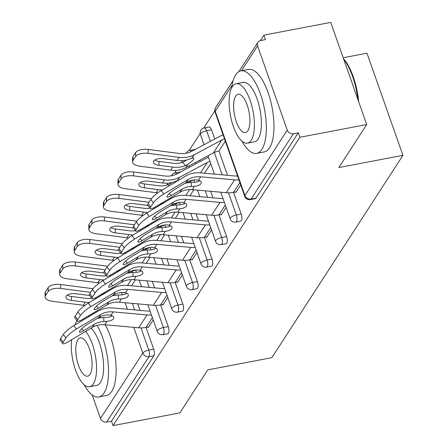 <?xml version="1.0" encoding="UTF-8"?>
<svg xmlns="http://www.w3.org/2000/svg" width="448" height="448" viewBox="0 0 448 448"><rect width="100%" height="100%" fill="white"/><g stroke="black" fill="none" stroke-linecap="round" stroke-linejoin="round"><path stroke-width="0.67" d="M343.179 57.73L366.968 53.2L402.937 155.344L271.858 357.661L207.766 369.869L179.906 412.871L113.064 425.6L111.496 421.131L153.849 355.762L148.966 356.692L106.613 422.061L111.496 421.131M263.9 35.129L265.474 39.598L260.59 40.527A5.04 4.329 32.9 0 0 257.93 42.252A5.04 4.329 32.9 0 0 257.583 45.864L287.263 130.138A5.04 4.329 32.9 0 0 293.412 133.734L298.295 132.804L299.869 137.273L366.71 124.544L330.736 22.4L263.9 35.129L260.372 40.572M214.799 110.914L203.678 128.078M200.217 133.426L189.095 150.59M182.594 160.619L181.261 162.68M176.282 170.363L174.507 173.102M168.011 183.131L166.678 185.192M106.613 422.061A5.04 4.329 -147.1 0 1 100.458 418.466L92.176 394.946M366.71 124.544L338.845 167.546L402.937 155.344M299.869 137.273L113.064 425.6M153.205 319.978L148.31 327.538L148.131 327.034M211.512 129.78L206.629 130.71A5.04 1.921 79.2 0 0 204.282 127.926L209.166 126.997A5.04 1.921 79.2 0 1 211.512 129.78L214.754 138.992M132.574 161.874L132.574 157.97A10.08 4.508 -0 0 1 132.972 156.716L132.972 160.619A10.08 4.508 180 0 0 132.574 161.874A10.08 4.508 180 0 0 139.849 166.202L170.778 170.201A26.88 23.094 -147.1 0 0 179.161 169.982A26.88 23.094 -147.1 0 0 185.758 167.681L213.427 152.897A22.512 19.337 32.9 0 1 218.949 150.97L227.545 175.319M233.548 192.36L241.186 214.054A5.04 1.921 79.2 0 1 241.36 220.69A5.04 1.921 79.2 0 1 240.727 221.172L235.844 222.102A5.04 1.921 79.2 0 0 236.477 221.62A5.04 1.921 -100.8 0 0 236.303 214.99L241.186 214.054M298.295 132.804L255.942 198.178A5.04 1.921 79.2 0 1 255.315 198.66L250.432 199.59A5.04 1.921 79.2 0 0 251.059 199.108L255.942 198.178M137.738 303.862L140.034 310.391M146.037 327.432L153.675 349.132A5.04 1.921 79.2 0 1 153.849 355.762M221.06 214.469L221.234 214.978L226.134 207.418M176.663 174.054A5.04 1.921 79.2 0 0 175.112 172.95L179.995 172.021A5.04 1.921 79.2 0 1 180.421 172.054M196.078 213.814L198.374 220.343M204.378 237.384L212.016 259.084A5.04 1.921 79.2 0 1 212.19 265.714A5.04 1.921 79.2 0 1 211.557 266.196L206.674 267.126A5.04 1.921 79.2 0 0 207.306 266.644A5.04 1.921 -100.8 0 0 207.133 260.014L212.016 259.084M191.89 259.493L192.063 260.002L196.963 252.442M166.908 258.838L169.204 265.367M95.066 292.902L92.49 289.486A10.08 2.016 -37 0 1 102.928 280.61L105.51 284.026A10.08 2.016 143 0 0 95.066 292.902L92.355 297.091A10.08 2.016 143 0 0 91.946 298.609A10.08 2.016 143 0 0 97.188 296.867L121.587 282.33A22.512 19.337 -147.1 0 1 127.848 279.983A22.512 19.337 -147.1 0 1 133.952 279.703L167.899 282.75A26.88 23.094 32.9 0 0 175.185 282.408L182.846 304.108A5.04 1.921 79.2 0 1 183.019 310.738A5.04 1.921 79.2 0 1 182.386 311.22L177.503 312.15A5.04 1.921 79.2 0 0 178.136 311.668A5.04 1.921 -100.8 0 0 177.962 305.038L182.846 304.108M162.714 304.522L162.893 305.026L167.793 297.466M152.32 281.35L154.616 287.879M80.478 315.414L77.902 311.998A10.08 2.016 -37 0 1 88.346 303.122L90.922 306.538A10.08 2.016 143 0 0 80.478 315.414L77.767 319.603A10.08 2.016 143 0 0 77.358 321.121A10.08 2.016 143 0 0 82.6 319.379L106.999 304.842A22.512 19.337 -147.1 0 1 113.26 302.495A22.512 19.337 -147.1 0 1 119.364 302.215L153.317 305.262A26.88 23.094 32.9 0 0 160.602 304.92L168.263 326.62A5.04 1.921 79.2 0 1 168.431 333.25A5.04 1.921 79.2 0 1 167.804 333.732L162.921 334.662A5.04 1.921 79.2 0 0 163.548 334.18A5.04 1.921 -100.8 0 0 163.38 327.55L168.263 326.62M177.302 282.005L177.481 282.514L182.375 274.954M181.49 236.326L183.792 242.855M109.648 270.39L107.072 266.974A10.08 2.016 -37 0 1 117.516 258.098L120.092 261.514A10.08 2.016 143 0 0 109.648 270.39L106.938 274.579A10.08 2.016 143 0 0 106.529 276.097A10.08 2.016 143 0 0 111.77 274.355L136.175 259.818A22.512 19.337 -147.1 0 1 142.43 257.471A22.512 19.337 -147.1 0 1 148.534 257.191L182.487 260.238A26.88 23.094 32.9 0 0 189.773 259.896L197.434 281.596A5.04 1.921 79.2 0 1 197.602 288.226A5.04 1.921 79.2 0 1 196.974 288.708L192.091 289.638A5.04 1.921 79.2 0 0 192.718 289.156A5.04 1.921 -100.8 0 0 192.55 282.526L197.434 281.596M206.472 236.981L206.651 237.49L211.546 229.93M191.251 151.542A5.04 1.921 79.2 0 0 189.694 150.438L194.578 149.509A5.04 1.921 79.2 0 1 195.003 149.542M199.718 160.222L200.166 161.504M210.661 191.302L212.962 197.831M218.96 214.872L226.604 236.566A5.04 1.921 79.2 0 1 226.772 243.202A5.04 1.921 79.2 0 1 226.145 243.684L221.262 244.614A5.04 1.921 79.2 0 0 221.889 244.132A5.04 1.921 -100.8 0 0 221.721 237.502L226.604 236.566M235.642 191.957L235.822 192.461L240.716 184.906M81.889 328.591L83.518 330.753A7.728 1.546 -37 0 1 79.503 332.086A7.728 1.546 -37 0 1 79.817 330.921A7.728 1.546 -37 0 1 87.819 324.111L98.728 317.615A22.512 19.337 -147.1 0 1 104.989 315.269A22.512 19.337 -147.1 0 1 108.198 314.91L110.919 315.252A7.728 3.371 -2.6 0 1 113.758 317.694A7.728 3.371 -2.6 0 1 113.456 318.707A7.728 3.371 -2.6 0 1 106.96 321.356L103.897 321.546L103.718 317.587A26.88 23.094 32.9 0 0 99.322 318.035A26.88 23.094 32.9 0 0 97.154 318.55M76.339 329.05A10.08 2.016 143 0 0 65.895 337.932L63.319 334.51A10.08 2.016 -37 0 1 73.758 325.634L76.339 329.05L100.738 314.513A22.512 19.337 -147.1 0 1 106.999 312.166A22.512 19.337 -147.1 0 1 113.103 311.881L147.05 314.927A26.88 23.094 32.9 0 0 151.441 314.972M150.069 311.069A22.512 19.337 -147.1 0 1 146.871 311.002L112.924 307.955A26.88 23.094 32.9 0 0 105.633 308.297A26.88 23.094 32.9 0 0 98.162 311.097L73.758 325.634M65.895 337.932L63.185 342.115A10.08 2.016 143 0 0 62.776 343.633A10.08 2.016 143 0 0 68.018 341.891L92.417 327.354A22.512 19.337 -147.1 0 1 98.678 325.007A22.512 19.337 -147.1 0 1 104.782 324.727L138.729 327.774A26.88 23.094 32.9 0 0 146.014 327.432L148.708 326.922M83.518 330.753L94.427 324.251A22.512 19.337 -147.1 0 1 100.688 321.905A22.512 19.337 -147.1 0 1 103.897 321.546M103.718 317.587L106.781 317.43A7.728 3.371 177.4 0 0 112.218 315.795M62.776 343.633L60.2 340.217A10.08 2.016 -37 0 1 60.603 338.699L63.185 342.115M63.319 334.51L60.603 338.699M84.874 305.435A26.88 23.094 -147.1 0 1 83.266 305.278L52.338 301.274A10.08 4.508 180 0 1 45.063 296.946A10.08 4.508 180 0 1 45.461 295.691L48.171 291.508L48.171 287.599A10.08 4.508 -0 0 1 60.659 284.525L91.588 288.523A22.512 19.337 32.9 0 0 93.089 288.669M89.566 302.394A26.88 23.094 -147.1 0 1 85.277 302.176L71.45 300.384A7.728 3.455 -0 0 1 65.873 297.069A7.728 3.455 -0 0 1 66.181 296.106A7.728 3.455 -0 0 1 75.751 293.748L89.6 295.501M101.254 294.448A26.88 23.094 -147.1 0 0 102.094 294.14L104.384 293.278A7.728 1.697 -34.9 0 1 105.308 293.014M90.658 292.314L60.659 288.434A10.08 4.508 180 0 0 48.171 291.508M45.063 296.946L45.063 293.042A10.08 4.508 -0 0 1 45.461 291.788L48.171 287.599M67.228 295.114A7.728 3.455 180 0 0 71.45 296.481L85.277 298.267A22.512 19.337 32.9 0 0 91.633 298.2M129.55 272.832L131.802 271.634A26.88 23.094 -147.1 0 1 135.615 270.026L136.433 272.356M84.067 384.692A42 15.988 -100.8 0 0 98.812 396.962A42 15.988 -100.8 0 0 104.065 392.93A42 15.988 -100.8 0 0 97.082 325.377M89.471 316.271A42 15.988 -100.8 0 0 88.693 315.756M98.812 396.962L106.445 395.511A42 15.988 -100.8 0 0 111.692 391.479A42 15.988 -100.8 0 0 105.19 324.761M100.402 317.856A42 15.988 -100.8 0 0 99.686 317.083M94.377 313.348A42 15.988 -100.8 0 0 93.257 313.029M90.989 328.205A30.24 11.514 79.2 0 1 102.502 354.855A30.24 11.514 79.2 0 1 100.397 382.508A30.24 11.514 79.2 0 1 96.611 385.409L89.594 386.747A30.24 11.514 -100.8 0 0 93.374 383.846A30.24 11.514 -100.8 0 0 95.805 358.232A30.24 11.514 -100.8 0 0 85.697 331.363M77.851 339.769A19.488 7.42 -100.8 0 0 77.465 362.012A19.488 7.42 -100.8 0 0 87.584 376.186A19.488 7.42 -100.8 0 0 90.02 374.315A19.488 7.42 -100.8 0 0 90.406 352.072A19.488 7.42 -100.8 0 0 80.293 337.898A19.488 7.42 -100.8 0 0 77.851 339.769M71.618 339.746A30.24 11.514 -100.8 0 0 76.11 371.627A30.24 11.514 -100.8 0 0 89.594 386.747M76.793 320.37A42 15.988 -100.8 0 0 75.163 324.8M343.543 58.755A40.992 15.607 79.2 0 1 358.613 101.562M357.851 99.389A42 15.988 -100.8 0 0 343.739 59.326M241.886 141.098A42 15.988 -100.8 0 0 256.631 153.367A42 15.988 -100.8 0 0 261.884 149.335A42 15.988 -100.8 0 0 262.724 101.405A42 15.988 -100.8 0 0 240.918 70.857A42 15.988 -100.8 0 0 235.665 74.889A42 15.988 -100.8 0 0 231.717 87.69M256.631 153.367L264.264 151.917A42 15.988 -100.8 0 0 269.517 147.885A42 15.988 -100.8 0 0 270.351 99.954A42 15.988 -100.8 0 0 248.55 69.401L240.918 70.857M236.102 83.742L243.118 82.41A30.24 11.514 79.2 0 1 258.815 104.406A30.24 11.514 79.2 0 1 258.216 138.914A30.24 11.514 79.2 0 1 254.43 141.82L247.414 143.153A30.24 11.514 -100.8 0 0 251.194 140.252A30.24 11.514 -100.8 0 0 251.798 105.739A30.24 11.514 -100.8 0 0 236.102 83.742A30.24 11.514 -100.8 0 0 232.316 86.649A30.24 11.514 -100.8 0 0 231.717 121.156A30.24 11.514 -100.8 0 0 247.414 143.153M235.676 96.18A19.488 7.42 -100.8 0 0 235.284 118.418A19.488 7.42 -100.8 0 0 245.403 132.591A19.488 7.42 -100.8 0 0 247.839 130.721A19.488 7.42 -100.8 0 0 248.226 108.483A19.488 7.42 -100.8 0 0 238.112 94.304A19.488 7.42 -100.8 0 0 235.676 96.18M96.471 306.079L98.106 308.241A7.728 1.546 -37 0 1 94.086 309.574A7.728 1.546 -37 0 1 94.399 308.409A7.728 1.546 -37 0 1 102.407 301.599L113.31 295.103A22.512 19.337 -147.1 0 1 119.571 292.757A22.512 19.337 -147.1 0 1 122.78 292.398L125.507 292.74A7.728 3.371 -2.6 0 1 128.341 295.182A7.728 3.371 -2.6 0 1 128.038 296.195A7.728 3.371 -2.6 0 1 121.548 298.844L118.479 299.034L118.3 295.075A26.88 23.094 32.9 0 0 113.91 295.523A26.88 23.094 32.9 0 0 111.737 296.038M90.922 306.538L115.321 292.001A22.512 19.337 -147.1 0 1 121.582 289.654A22.512 19.337 -147.1 0 1 127.686 289.369L161.638 292.415A26.88 23.094 32.9 0 0 166.029 292.46M164.651 288.557A22.512 19.337 -147.1 0 1 161.459 288.49L127.506 285.443A26.88 23.094 32.9 0 0 120.221 285.785A26.88 23.094 32.9 0 0 112.745 288.585L88.346 303.122M98.106 308.241L109.01 301.739A22.512 19.337 -147.1 0 1 115.27 299.393A22.512 19.337 -147.1 0 1 118.479 299.034M118.3 295.075L121.369 294.918A7.728 3.371 177.4 0 0 126.806 293.283M77.358 321.121L74.782 317.705A10.08 2.016 -37 0 1 75.191 316.187L77.767 319.603M77.902 311.998L75.191 316.187M166.958 295.109L160.602 304.92L163.29 304.41M111.059 283.567L112.689 285.729A7.728 1.546 -37 0 1 108.674 287.062A7.728 1.546 -37 0 1 108.987 285.897A7.728 1.546 -37 0 1 116.99 279.087L127.898 272.591A22.512 19.337 -147.1 0 1 134.159 270.245A22.512 19.337 -147.1 0 1 137.368 269.886L140.09 270.228A7.728 3.371 -2.6 0 1 142.929 272.67A7.728 3.371 -2.6 0 1 142.626 273.683A7.728 3.371 -2.6 0 1 136.13 276.332L133.067 276.522L132.888 272.563A26.88 23.094 32.9 0 0 128.492 273.011A26.88 23.094 32.9 0 0 126.325 273.526M105.51 284.026L129.909 269.489A22.512 19.337 -147.1 0 1 136.17 267.142A22.512 19.337 -147.1 0 1 142.274 266.857L176.221 269.903A26.88 23.094 32.9 0 0 180.611 269.948M179.239 266.045A22.512 19.337 -147.1 0 1 176.042 265.978L142.094 262.931A26.88 23.094 32.9 0 0 134.803 263.273A26.88 23.094 32.9 0 0 127.333 266.073L102.928 280.61M112.689 285.729L123.598 279.227A22.512 19.337 -147.1 0 1 129.858 276.881A22.512 19.337 -147.1 0 1 133.067 276.522M132.888 272.563L135.951 272.406A7.728 3.371 177.4 0 0 141.389 270.771M91.946 298.609L89.37 295.193A10.08 2.016 -37 0 1 89.774 293.675L92.355 297.091M92.49 289.486L89.774 293.675M181.546 272.597L175.185 282.408L177.878 281.898M125.647 261.055L127.277 263.217A7.728 1.546 -37 0 1 123.256 264.55A7.728 1.546 -37 0 1 123.57 263.385A7.728 1.546 -37 0 1 131.578 256.575L142.481 250.079A22.512 19.337 -147.1 0 1 148.742 247.733A22.512 19.337 -147.1 0 1 151.95 247.374L154.678 247.716A7.728 3.371 -2.6 0 1 157.511 250.158A7.728 3.371 -2.6 0 1 157.209 251.171A7.728 3.371 -2.6 0 1 150.718 253.82L147.65 254.01L147.47 250.051A26.88 23.094 32.9 0 0 143.08 250.499A26.88 23.094 32.9 0 0 140.907 251.014M120.092 261.514L144.491 246.977A22.512 19.337 -147.1 0 1 150.752 244.63A22.512 19.337 -147.1 0 1 156.856 244.345L190.809 247.391A26.88 23.094 32.9 0 0 195.199 247.436M193.822 243.533A22.512 19.337 -147.1 0 1 190.63 243.466L156.677 240.419A26.88 23.094 32.9 0 0 149.391 240.761A26.88 23.094 32.9 0 0 141.915 243.561L117.516 258.098M127.277 263.217L138.18 256.715A22.512 19.337 -147.1 0 1 144.441 254.369A22.512 19.337 -147.1 0 1 147.65 254.01M147.47 250.051L150.539 249.894A7.728 3.371 177.4 0 0 155.977 248.259M106.529 276.097L103.953 272.681A10.08 2.016 -37 0 1 104.362 271.163L106.938 274.579M107.072 266.974L104.362 271.163M196.129 250.085L189.773 259.896L192.461 259.386M140.23 238.543L141.859 240.705A7.728 1.546 -37 0 1 137.844 242.038A7.728 1.546 -37 0 1 138.158 240.873A7.728 1.546 -37 0 1 146.16 234.063L157.069 227.567A22.512 19.337 -147.1 0 1 163.33 225.221A22.512 19.337 -147.1 0 1 166.538 224.862L169.26 225.204A7.728 3.371 -2.6 0 1 172.099 227.646A7.728 3.371 -2.6 0 1 171.797 228.659A7.728 3.371 -2.6 0 1 165.301 231.308L162.238 231.498L162.058 227.539A26.88 23.094 32.9 0 0 157.662 227.987A26.88 23.094 32.9 0 0 155.495 228.502M134.68 239.002A10.08 2.016 143 0 0 124.236 247.878L121.66 244.462A10.08 2.016 -37 0 1 132.098 235.586L134.68 239.002L159.079 224.465A22.512 19.337 -147.1 0 1 165.34 222.118A22.512 19.337 -147.1 0 1 171.444 221.833L205.391 224.879A26.88 23.094 32.9 0 0 209.782 224.924M208.41 221.021A22.512 19.337 -147.1 0 1 205.212 220.954L171.265 217.907A26.88 23.094 32.9 0 0 163.974 218.249A26.88 23.094 32.9 0 0 156.503 221.049L132.098 235.586M124.236 247.878L121.526 252.067A10.08 2.016 143 0 0 121.117 253.585A10.08 2.016 143 0 0 126.358 251.843L150.758 237.306A22.512 19.337 -147.1 0 1 157.018 234.959A22.512 19.337 -147.1 0 1 163.122 234.679L197.07 237.726A26.88 23.094 32.9 0 0 204.355 237.384L207.049 236.874M141.859 240.705L152.768 234.203A22.512 19.337 -147.1 0 1 159.029 231.857A22.512 19.337 -147.1 0 1 162.238 231.498M162.058 227.539L165.122 227.382A7.728 3.371 177.4 0 0 170.559 225.747M121.117 253.585L118.541 250.169A10.08 2.016 -37 0 1 118.944 248.651L121.526 252.067M121.66 244.462L118.944 248.651M154.818 216.031L156.447 218.193A7.728 1.546 -37 0 1 152.426 219.526A7.728 1.546 -37 0 1 152.74 218.361A7.728 1.546 -37 0 1 160.748 211.551L171.651 205.055A22.512 19.337 -147.1 0 1 177.912 202.709A22.512 19.337 -147.1 0 1 181.126 202.345L183.848 202.692A7.728 3.371 -2.6 0 1 186.687 205.134A7.728 3.371 -2.6 0 1 186.379 206.147A7.728 3.371 -2.6 0 1 179.889 208.796L176.826 208.986L176.641 205.027A26.88 23.094 32.9 0 0 172.25 205.475A26.88 23.094 32.9 0 0 170.078 205.99M149.262 216.49A10.08 2.016 143 0 0 138.818 225.366L136.242 221.95A10.08 2.016 -37 0 1 146.686 213.074L149.262 216.49L173.662 201.953A22.512 19.337 -147.1 0 1 179.922 199.606A22.512 19.337 -147.1 0 1 186.026 199.321L219.979 202.367A26.88 23.094 32.9 0 0 224.37 202.412M222.992 198.509A22.512 19.337 -147.1 0 1 219.8 198.442L185.847 195.395A26.88 23.094 32.9 0 0 178.562 195.737A26.88 23.094 32.9 0 0 171.086 198.537L146.686 213.074M138.818 225.366L136.108 229.555A10.08 2.016 143 0 0 135.699 231.073A10.08 2.016 143 0 0 140.941 229.331L165.346 214.794A22.512 19.337 -147.1 0 1 171.601 212.447A22.512 19.337 -147.1 0 1 177.705 212.167L211.658 215.214A26.88 23.094 32.9 0 0 218.943 214.872L221.631 214.362M156.447 218.193L167.35 211.691A22.512 19.337 -147.1 0 1 173.611 209.345A22.512 19.337 -147.1 0 1 176.826 208.986M176.641 205.027L179.71 204.87A7.728 3.371 177.4 0 0 185.147 203.235M135.699 231.073L133.123 227.657A10.08 2.016 -37 0 1 133.532 226.139L136.108 229.555M136.242 221.95L133.532 226.139M99.456 282.923A26.88 23.094 -147.1 0 1 97.849 282.766L66.92 278.762A10.08 4.508 180 0 1 59.646 274.434A10.08 4.508 180 0 1 60.049 273.179L62.759 268.996L62.759 265.087A10.08 4.508 -0 0 1 75.242 262.013L106.17 266.011A22.512 19.337 32.9 0 0 107.671 266.157M104.149 279.882A26.88 23.094 -147.1 0 1 99.859 279.664L86.038 277.872A7.728 3.455 -0 0 1 80.461 274.557A7.728 3.455 -0 0 1 80.763 273.594A7.728 3.455 -0 0 1 90.339 271.236L104.182 272.989M115.836 271.936A26.88 23.094 -147.1 0 0 116.682 271.628L118.972 270.766A7.728 1.697 -34.9 0 1 119.89 270.502M105.241 269.802L75.242 265.922A10.08 4.508 180 0 0 62.759 268.996M59.646 274.434L59.646 270.53A10.08 4.508 -0 0 1 60.043 269.276L62.759 265.087M81.81 272.602A7.728 3.455 180 0 0 86.038 273.969L99.859 275.755A22.512 19.337 32.9 0 0 106.221 275.688M144.138 250.32L146.39 249.116A26.88 23.094 -147.1 0 1 150.198 247.514L151.021 249.844M114.044 260.411A26.88 23.094 -147.1 0 1 112.437 260.254L81.508 256.25A10.08 4.508 180 0 1 74.234 251.922A10.08 4.508 180 0 1 74.631 250.667L77.342 246.484L77.342 242.575A10.08 4.508 -0 0 1 89.83 239.501L120.758 243.499A22.512 19.337 32.9 0 0 122.259 243.645M118.737 257.37A26.88 23.094 -147.1 0 1 114.447 257.152L100.621 255.36A7.728 3.455 -0 0 1 95.043 252.045A7.728 3.455 -0 0 1 95.351 251.082A7.728 3.455 -0 0 1 104.922 248.724L118.77 250.477M130.424 249.424A26.88 23.094 -147.1 0 0 131.264 249.116L133.554 248.254A7.728 1.697 -34.9 0 1 134.478 247.99M119.829 247.29L89.83 243.41A10.08 4.508 180 0 0 77.342 246.484M74.234 251.922L74.234 248.018A10.08 4.508 -0 0 1 74.631 246.764L77.342 242.575M96.398 250.09A7.728 3.455 180 0 0 100.621 251.457L114.447 253.243A22.512 19.337 32.9 0 0 120.803 253.176M158.721 227.808L160.972 226.604A26.88 23.094 -147.1 0 1 164.786 225.002L165.603 227.332M128.626 237.899A26.88 23.094 -147.1 0 1 127.025 237.742L96.096 233.738A10.08 4.508 180 0 1 88.816 229.41A10.08 4.508 180 0 1 89.219 228.155L91.93 223.972L91.93 220.063A10.08 4.508 -0 0 1 104.412 216.989L135.341 220.987A22.512 19.337 32.9 0 0 136.842 221.133M133.319 234.858A26.88 23.094 -147.1 0 1 129.03 234.634L115.209 232.848A7.728 3.455 -0 0 1 109.631 229.533A7.728 3.455 -0 0 1 109.934 228.57A7.728 3.455 -0 0 1 119.51 226.212L133.353 227.965M145.006 226.912A26.88 23.094 -147.1 0 0 145.852 226.604L148.142 225.742A7.728 1.697 -34.9 0 1 149.061 225.478M134.411 224.778L104.412 220.898A10.08 4.508 180 0 0 91.93 223.972M88.816 229.41L88.816 225.506A10.08 4.508 -0 0 1 89.214 224.252L91.93 220.063M110.981 227.578A7.728 3.455 180 0 0 115.209 228.939L129.03 230.731A22.512 19.337 32.9 0 0 135.391 230.664M173.309 205.296L175.56 204.092A26.88 23.094 -147.1 0 1 179.368 202.49L180.191 204.82M143.214 215.387A26.88 23.094 -147.1 0 1 141.607 215.23L110.678 211.226A10.08 4.508 180 0 1 103.404 206.898A10.08 4.508 180 0 1 103.802 205.643L106.512 201.46L106.512 197.551A10.08 4.508 -0 0 1 119 194.477L149.929 198.475A22.512 19.337 32.9 0 0 151.43 198.621M147.907 212.346A26.88 23.094 -147.1 0 1 143.618 212.122L129.791 210.336A7.728 3.455 -0 0 1 124.214 207.021A7.728 3.455 -0 0 1 124.522 206.058A7.728 3.455 -0 0 1 134.092 203.7L147.941 205.453M159.594 204.4A26.88 23.094 -147.1 0 0 160.434 204.092L162.725 203.23A7.728 1.697 -34.9 0 1 163.649 202.966M148.999 202.266L119 198.386A10.08 4.508 180 0 0 106.512 201.46M103.404 206.898L103.404 202.994A10.08 4.508 -0 0 1 103.802 201.74L106.512 197.551M125.569 205.066A7.728 3.455 180 0 0 129.791 206.427L143.618 208.219A22.512 19.337 32.9 0 0 149.974 208.152M187.891 182.784L190.142 181.58A26.88 23.094 -147.1 0 1 193.956 179.978L194.774 182.308M140.151 182.554A7.728 3.455 180 0 0 144.379 183.915L158.2 185.707A22.512 19.337 32.9 0 0 165.222 185.522A22.512 19.337 32.9 0 0 168.269 184.694L170.918 183.327A7.728 1.697 145.1 0 0 172.122 182.487M157.797 192.875A26.88 23.094 -147.1 0 1 156.195 192.713L125.266 188.714A10.08 4.508 180 0 1 117.992 184.386A10.08 4.508 180 0 1 118.39 183.131L121.1 178.948L121.1 175.039A10.08 4.508 -0 0 1 133.582 171.965L164.511 175.963A22.512 19.337 32.9 0 0 171.534 175.784A22.512 19.337 32.9 0 0 177.055 173.852L204.73 159.068A26.88 23.094 -147.1 0 1 208.538 157.466M162.49 189.834A26.88 23.094 -147.1 0 1 158.2 189.61L144.379 187.824A7.728 3.455 -0 0 1 138.802 184.509A7.728 3.455 -0 0 1 139.104 183.546A7.728 3.455 -0 0 1 148.68 181.188L162.501 182.974L164.511 179.872L133.582 175.874A10.08 4.508 180 0 0 121.1 178.948M178.231 180.454A7.728 1.697 -34.9 0 0 177.313 180.718L175.022 181.58A26.88 23.094 -147.1 0 1 170.89 182.756A26.88 23.094 -147.1 0 1 162.501 182.974M209.916 161.37A22.512 19.337 32.9 0 0 207.166 162.568L179.491 177.346A26.88 23.094 -147.1 0 1 172.9 179.654A26.88 23.094 -147.1 0 1 164.511 179.872M117.992 184.386L117.986 180.482A10.08 4.508 -0 0 1 118.384 179.228L121.1 175.039M169.4 193.519L171.03 195.681A7.728 1.546 -37 0 1 167.014 197.014A7.728 1.546 -37 0 1 167.328 195.849A7.728 1.546 -37 0 1 175.33 189.039L186.239 182.543A22.512 19.337 -147.1 0 1 192.5 180.197A22.512 19.337 -147.1 0 1 195.709 179.833L198.43 180.174A7.728 3.371 -2.6 0 1 201.27 182.622A7.728 3.371 -2.6 0 1 200.967 183.635A7.728 3.371 -2.6 0 1 194.471 186.284L191.408 186.474L191.229 182.515A26.88 23.094 32.9 0 0 186.833 182.963A26.88 23.094 32.9 0 0 184.666 183.478M163.85 193.978A10.08 2.016 143 0 0 153.406 202.854L150.83 199.438A10.08 2.016 -37 0 1 161.269 190.562L163.85 193.978L188.25 179.441A22.512 19.337 -147.1 0 1 194.51 177.094A22.512 19.337 -147.1 0 1 200.614 176.809L234.562 179.855A26.88 23.094 32.9 0 0 238.952 179.9M237.58 175.997A22.512 19.337 -147.1 0 1 234.382 175.93L200.435 172.883A26.88 23.094 32.9 0 0 193.144 173.225A26.88 23.094 32.9 0 0 185.674 176.025L161.269 190.562M153.406 202.854L150.696 207.043A10.08 2.016 143 0 0 150.287 208.561A10.08 2.016 143 0 0 155.529 206.819L179.928 192.282A22.512 19.337 -147.1 0 1 186.189 189.935A22.512 19.337 -147.1 0 1 192.293 189.655L226.24 192.702A26.88 23.094 32.9 0 0 233.526 192.36L236.219 191.85M171.03 195.681L181.938 189.179A22.512 19.337 -147.1 0 1 188.199 186.833A22.512 19.337 -147.1 0 1 191.408 186.474M191.229 182.515L194.292 182.358A7.728 3.371 177.4 0 0 199.73 180.723M150.287 208.561L147.711 205.145A10.08 2.016 -37 0 1 148.114 203.627L150.696 207.043M150.83 199.438L148.114 203.627M154.739 160.042A7.728 3.455 180 0 0 158.962 161.403L172.788 163.195A22.512 19.337 32.9 0 0 179.81 163.01A22.512 19.337 32.9 0 0 182.851 162.182L185.506 160.815A7.728 1.697 145.1 0 0 186.71 159.975M177.089 160.462A26.88 23.094 -147.1 0 0 185.472 160.244A26.88 23.094 -147.1 0 0 189.605 159.068L191.895 158.206A7.728 1.697 -34.9 0 1 193.894 158.105A7.728 1.697 -34.9 0 1 193.598 159.292A7.728 1.697 -34.9 0 1 187.936 164.315L185.31 165.704A26.88 23.094 -147.1 0 1 181.171 166.88A26.88 23.094 -147.1 0 1 172.788 167.098L158.962 165.312A7.728 3.455 -0 0 1 153.384 161.997A7.728 3.455 -0 0 1 153.692 161.034A7.728 3.455 -0 0 1 163.262 158.676L177.089 160.462L179.099 157.36L148.17 153.362A10.08 4.508 180 0 0 135.682 156.436L135.682 152.527A10.08 4.508 -0 0 1 148.17 149.453L179.099 153.451A22.512 19.337 32.9 0 0 186.122 153.272A22.512 19.337 32.9 0 0 191.643 151.34L219.313 136.556A26.88 23.094 -147.1 0 1 223.126 134.954M224.498 138.858A22.512 19.337 32.9 0 0 221.749 140.056L194.079 154.834A26.88 23.094 -147.1 0 1 187.482 157.142A26.88 23.094 -147.1 0 1 179.099 157.36M132.972 160.619L135.682 156.436M132.972 156.716L135.682 152.527M100.458 418.466L142.811 353.097L133.739 327.326M127.372 309.254L125.076 302.725M122.287 294.812L121.47 292.482M140.986 327.886L148.792 350.062A5.04 1.921 -100.8 0 1 148.966 356.692A5.04 4.329 -147.1 0 1 142.811 353.097A5.04 1.725 -19.4 0 1 148.792 350.062L153.675 349.132M257.583 45.864L241.461 70.756M232.086 85.221L215.23 111.233L244.91 195.513L287.263 130.138M293.412 133.734L251.059 199.108A5.04 4.329 32.9 0 1 244.91 195.513A5.04 1.725 160.6 0 0 244.731 196.314A5.04 5.04 0 0 0 250.432 199.59M233.218 80.399L215.578 107.621A5.04 4.329 32.9 0 0 215.23 111.233A5.04 1.725 160.6 0 0 215.057 112.039L244.731 196.314M132.356 303.38L134.652 309.904M155.568 305.374L163.38 327.55A5.04 1.725 -19.4 0 0 157.399 330.585A5.04 1.725 160.6 0 0 157.22 331.386A5.04 5.04 0 0 0 162.921 334.662M146.938 280.868L149.24 287.392M161.526 258.356L163.822 264.88M170.156 282.862L177.962 305.038A5.04 1.725 -19.4 0 0 171.982 308.073A5.04 1.725 160.6 0 0 171.808 308.874A5.04 5.04 0 0 0 177.503 312.15M176.109 235.844L178.41 242.368M184.738 260.344L192.55 282.526A5.04 1.725 -19.4 0 0 186.57 285.561A5.04 1.725 160.6 0 0 186.39 286.362A5.04 5.04 0 0 0 192.091 289.638M190.697 213.332L192.993 219.856M199.326 237.832L207.133 260.014A5.04 1.725 -19.4 0 0 201.152 263.049A5.04 1.725 160.6 0 0 200.978 263.85A5.04 5.04 0 0 0 206.674 267.126M195.334 162.568L195.782 163.85M205.279 190.82L207.581 197.344M213.909 215.32L221.721 237.502A5.04 1.725 -19.4 0 0 215.74 240.537A5.04 1.725 160.6 0 0 215.561 241.338A5.04 5.04 0 0 0 221.262 244.614M204.282 127.926A5.04 5.04 0 0 0 200.469 134.551A5.04 1.725 160.6 0 1 200.648 133.745A5.04 1.725 -19.4 0 1 206.629 130.71L210.37 141.338M214.29 152.466L222.163 174.832M228.497 192.808L236.303 214.99A5.04 1.725 -19.4 0 0 230.322 218.025A5.04 1.725 160.6 0 0 230.149 218.826A5.04 5.04 0 0 0 235.844 222.102M113.103 311.881L110.919 315.252M106.96 321.356L104.782 324.727M94.427 324.251L92.417 327.354M100.738 314.513L98.728 317.615M147.05 314.927L138.729 327.774M152.376 317.621L146.014 327.432M83.266 305.278L85.277 302.176M127.551 285.449L131.331 279.614M104.384 293.278L105.118 292.141M131.589 285.813L135.458 279.838M60.659 284.525L60.659 288.434M45.461 291.788L45.461 295.691M71.45 296.481L71.45 300.384M96.18 298.452L95.665 297.718M127.686 289.369L125.507 292.74M121.548 298.844L119.364 302.215M109.01 301.739L106.999 304.842M115.321 292.001L113.31 295.103M161.638 292.415L153.317 305.262M142.274 266.857L140.09 270.228M136.13 276.332L133.952 279.703M123.598 279.227L121.587 282.33M129.909 269.489L127.898 272.591M176.221 269.903L167.899 282.75M156.856 244.345L154.678 247.716M150.718 253.82L148.534 257.191M138.18 256.715L136.175 259.818M144.491 246.977L142.481 250.079M190.809 247.391L182.487 260.238M171.444 221.833L169.26 225.204M165.301 231.308L163.122 234.679M152.768 234.203L150.758 237.306M159.079 224.465L157.069 227.567M205.391 224.879L197.07 237.726M210.717 227.573L204.355 237.384M186.026 199.321L183.848 202.692M179.889 208.796L177.705 212.167M167.35 211.691L165.346 214.794M173.662 201.953L171.651 205.055M219.979 202.367L211.658 215.214M225.299 205.061L218.943 214.872M97.849 282.766L99.859 279.664M142.139 262.937L145.914 257.102M118.972 270.766L119.706 269.629M146.177 263.301L150.046 257.326M75.242 262.013L75.242 265.922M60.043 269.276L60.049 273.179M86.038 273.969L86.038 277.872M110.762 275.94L110.253 275.206M112.437 260.254L114.447 257.152M156.722 240.425L160.502 234.59M133.554 248.254L134.288 247.117M160.759 240.789L164.629 234.814M89.83 239.501L89.83 243.41M74.631 246.764L74.631 250.667M100.621 251.457L100.621 255.36M125.35 253.428L124.835 252.694M127.025 237.742L129.03 234.634M171.31 217.913L175.084 212.078M148.142 225.742L148.876 224.605M175.347 218.277L179.217 212.302M104.412 216.989L104.412 220.898M89.214 224.252L89.219 228.155M115.209 228.939L115.209 232.848M139.933 230.916L139.423 230.182M141.607 215.23L143.618 212.122M185.892 195.401L189.672 189.566M162.725 203.23L163.458 202.093M189.93 195.759L193.799 189.79M119 194.477L119 198.386M103.802 201.74L103.802 205.643M129.791 206.427L129.791 210.336M154.521 208.404L154.006 207.67M156.195 192.713L158.2 189.61M200.48 172.889L207.166 162.568M177.313 180.718L179.491 177.346M204.518 173.247L210.722 163.666M133.582 171.965L133.582 175.874M118.384 179.228L118.39 183.131M144.379 183.915L144.379 187.824M169.103 185.892L168.269 184.694M200.614 176.809L198.43 180.174M194.471 186.284L192.293 189.655M181.938 189.179L179.928 192.282M188.25 179.441L186.239 182.543M234.562 179.855L226.24 192.702M239.887 182.549L233.526 192.36M170.778 170.201L172.788 167.098M185.758 167.681L187.936 164.315M213.427 152.897L221.749 140.056M191.895 158.206L194.079 154.834M218.949 150.97L225.31 141.154M148.17 149.453L148.17 153.362M158.962 161.403L158.962 165.312M185.31 165.704L182.851 162.182M74.693 325.074L75.398 323.994M238.907 71.618L257.93 42.252M139.188 280.174L141.484 286.698M147.851 304.769L157.22 331.386M153.77 257.662L156.072 264.186M162.434 282.257L171.808 308.874M168.358 235.15L170.654 241.674M177.022 259.745L186.39 286.362M175.112 172.95A5.04 5.04 0 0 0 171.478 175.795M182.941 212.638L185.242 219.162M191.604 237.233L200.978 263.85M189.694 150.438A5.04 5.04 0 0 0 186.06 153.283M189.011 165.939L189.465 167.227M197.529 190.126L199.825 196.65M206.192 214.721L215.561 241.338M200.469 134.551L204.047 144.715M207.962 155.82L214.413 174.138M220.774 192.209L230.149 218.826M215.578 107.621A5.04 5.04 0 0 0 215.057 112.039"/></g></svg>
